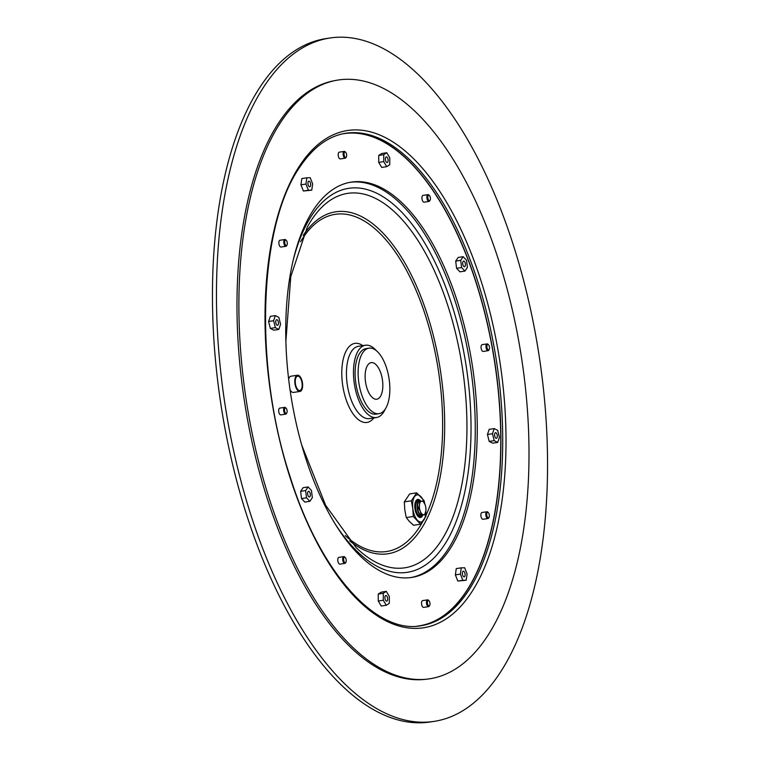 <?xml version="1.0" encoding="UTF-8"?>
<svg xmlns="http://www.w3.org/2000/svg" width="760" height="760" viewBox="0 0 760 760"><rect width="100%" height="100%" fill="white"/><g stroke="black" fill="none" stroke-linecap="round" stroke-linejoin="round"><path stroke-width="1.14" d="M329.945 38L325.926 38.608A345.638 158.916 81.3 0 0 261.202 85.329A345.638 158.916 81.3 0 0 237.044 482.058A345.638 158.916 81.3 0 0 430.055 722L434.074 721.392A345.638 158.916 81.3 0 0 498.797 674.671A345.638 158.916 81.3 0 0 522.956 277.941A345.638 158.916 81.3 0 0 329.945 38A345.638 158.916 81.3 0 0 265.221 84.721A345.638 158.916 81.3 0 0 241.053 481.441A345.638 158.916 81.3 0 0 434.074 721.392M335.834 80.418L333.916 80.788A302.793 139.222 81.3 0 0 279.699 121.286A302.793 139.222 81.3 0 0 257.839 466.231A302.793 139.222 81.3 0 0 425.125 679.364L427.072 679.145A302.87 139.251 81.3 0 0 486.276 637.878A302.87 139.251 -98.7 0 0 506.768 287.651A302.87 139.251 -98.7 0 0 335.834 80.418A302.87 139.251 -98.7 0 0 281.608 120.925A302.87 139.251 81.3 0 0 259.749 465.965A302.87 139.251 81.3 0 0 427.072 679.145M313.937 209.123A199.956 91.931 -98.7 0 1 351.386 182.096A199.956 91.931 -98.7 0 1 463.049 320.91A199.956 91.931 -98.7 0 1 449.065 550.42A199.956 91.931 81.3 0 1 411.625 577.448A199.956 91.931 81.3 0 1 299.962 438.634A199.956 91.931 81.3 0 1 313.937 209.123M308.094 486.942L303.078 487.701L300.618 491.359L301.511 498.55L304.865 502.084L309.88 501.315L312.341 497.667L311.448 490.475L308.094 486.942L305.634 490.589L306.517 497.781L309.88 501.315M386.298 591.346L381.283 592.116L378.271 594.044L378.262 601.008L381.273 606.043L386.289 605.274L389.3 603.345L389.31 596.381L386.298 591.346L383.287 593.275L383.277 600.239L386.289 605.274M461.282 567.834L456.266 568.603L455.363 574.864L457.815 581.058L466.184 580.222L467.096 573.961L464.645 567.767L461.282 567.834L460.38 574.104L462.83 580.288L466.184 580.222M494.219 428.573L489.203 429.343L487.454 434.473L489.183 441.408L492.661 443.194L497.676 442.434L499.425 437.304L497.686 430.369L494.219 428.573L492.47 433.713L494.2 440.638L497.676 442.434M463.163 256.69L458.147 257.459L455.686 261.117L456.579 268.308L459.933 271.842L464.949 271.073L467.409 267.416L466.516 260.233L463.163 256.69L460.702 260.348L461.595 267.539L464.949 271.073M386.755 152.732L381.738 153.501L378.727 155.43L378.717 162.393L381.719 167.428L386.735 166.668L389.756 164.739L389.756 157.776L386.755 152.732L383.743 154.66L383.733 161.633L386.735 166.668M306.85 177.792L301.834 178.552L300.931 184.813L303.382 191.007L311.752 190.171L312.664 183.91L310.213 177.716L306.85 177.792L305.947 184.053L308.398 190.247L311.752 190.171M275.367 315.58L270.351 316.341L268.603 321.48L270.332 328.405L273.809 330.201L278.825 329.431L280.573 324.301L278.834 317.376L275.367 315.58L273.619 320.71L275.348 327.645L278.825 329.431M280.839 414.884A3.429 1.577 -98.7 0 1 278.92 412.509A3.429 1.577 -98.7 0 1 279.167 408.576A3.429 1.577 -98.7 0 1 279.803 408.11L284.724 407.36A3.429 1.577 81.3 0 0 284.078 407.825A3.429 1.577 -98.7 0 0 283.841 411.758A3.429 1.577 -98.7 0 0 285.75 414.133L280.839 414.884M339.938 564.148A3.429 1.577 -98.7 0 1 338.019 561.773A3.429 1.577 -98.7 0 1 338.257 557.84A3.429 1.577 -98.7 0 1 338.903 557.375L343.815 556.624A3.429 1.577 81.3 0 0 343.178 557.089A3.429 1.577 -98.7 0 0 342.94 561.022A3.429 1.577 -98.7 0 0 344.85 563.397L339.938 564.148M423.69 607.392A3.429 1.577 -98.7 0 1 421.772 605.017A3.429 1.577 -98.7 0 1 422.009 601.084A3.429 1.577 -98.7 0 1 422.655 600.619L427.566 599.868A3.429 1.577 81.3 0 0 426.93 600.333A3.429 1.577 -98.7 0 0 426.692 604.267A3.429 1.577 -98.7 0 0 428.602 606.642L423.69 607.392M483.027 519.279A3.429 1.577 -98.7 0 1 481.118 516.904A3.429 1.577 -98.7 0 1 481.355 512.971A3.429 1.577 -98.7 0 1 482.001 512.506L486.913 511.756A3.429 1.577 81.3 0 0 486.267 512.221A3.429 1.577 -98.7 0 0 486.029 516.154A3.429 1.577 -98.7 0 0 487.948 518.538L483.027 519.279M483.208 351.433A3.429 1.577 -98.7 0 1 481.289 349.049A3.429 1.577 -98.7 0 1 481.526 345.116A3.429 1.577 -98.7 0 1 482.173 344.66L487.084 343.909A3.429 1.577 81.3 0 0 486.447 344.365A3.429 1.577 -98.7 0 0 486.2 348.308A3.429 1.577 -98.7 0 0 488.119 350.683L483.208 351.433M424.108 202.169A3.429 1.577 -98.7 0 1 422.19 199.785A3.429 1.577 -98.7 0 1 422.427 195.852A3.429 1.577 -98.7 0 1 423.073 195.386L427.984 194.645A3.429 1.577 81.3 0 0 427.348 195.101A3.429 1.577 -98.7 0 0 427.11 199.044A3.429 1.577 -98.7 0 0 429.02 201.419L424.108 202.169M340.356 158.925A3.429 1.577 -98.7 0 1 338.438 156.55A3.429 1.577 -98.7 0 1 338.684 152.608A3.429 1.577 -98.7 0 1 339.321 152.152L344.242 151.401A3.429 1.577 81.3 0 0 343.596 151.867A3.429 1.577 -98.7 0 0 343.358 155.8A3.429 1.577 -98.7 0 0 345.268 158.175L340.356 158.925M281.01 247.038A3.429 1.577 -98.7 0 1 279.101 244.653A3.429 1.577 -98.7 0 1 279.338 240.72A3.429 1.577 -98.7 0 1 279.974 240.255L284.895 239.514A3.429 1.577 81.3 0 0 284.249 239.97A3.429 1.577 -98.7 0 0 284.012 243.903A3.429 1.577 -98.7 0 0 285.931 246.287L281.01 247.038M350.379 182.257A199.956 91.931 -98.7 0 1 461.32 322.259A199.956 91.931 -98.7 0 1 447.06 550.725A199.956 91.931 81.3 0 1 410.618 577.591M290.054 389.832A8.208 3.772 81.3 0 0 293.436 392.435L299.953 391.438A8.208 3.772 81.3 0 0 301.501 379.202A8.208 3.772 -98.7 0 0 297.483 375.221A8.208 3.772 -98.7 0 0 295.934 387.467A8.208 3.772 81.3 0 0 299.953 391.438M297.483 375.221L290.966 376.219A8.208 3.772 81.3 0 0 288.658 379.107M376.209 350.559A36.566 16.815 81.3 0 0 365.465 345.23A36.566 16.815 81.3 0 0 358.615 350.17A36.566 16.815 -98.7 0 0 356.06 392.141A36.566 16.815 -98.7 0 0 376.476 417.525A36.566 16.815 -98.7 0 0 383.325 412.575A36.566 16.815 81.3 0 0 385.149 409.241M378.974 413.677L375.962 414.133A33.136 15.238 -98.7 0 1 357.456 391.134A33.136 15.238 -98.7 0 1 359.774 353.096A33.136 15.238 -98.7 0 1 365.978 348.622L368.99 348.156A33.136 15.238 -98.7 0 1 387.495 371.165A33.136 15.238 -98.7 0 1 385.177 409.193A33.136 15.238 -98.7 0 1 378.974 413.677A33.136 15.238 -98.7 0 1 360.468 390.668A33.136 15.238 -98.7 0 1 362.786 352.64A33.136 15.238 -98.7 0 1 368.99 348.156M367.726 365.123A18.506 8.512 -98.7 0 1 371.193 362.615A18.506 8.512 -98.7 0 1 381.529 375.469A18.506 8.512 -98.7 0 1 380.237 396.71A18.506 8.512 81.3 0 1 376.77 399.219A18.506 8.512 81.3 0 1 366.434 386.365A18.506 8.512 81.3 0 1 367.726 365.123M424.802 504.013L424.033 500.545L416.708 492.831L411.34 500.811L412.813 508.582L413.288 516.496L420.603 524.21L425.98 516.239L425.809 511.451M420.603 524.21L413.573 525.283L409.421 521.503L406.258 517.569L413.288 516.496M411.34 500.811L404.31 501.875L404.785 509.798L406.258 517.569M416.708 492.831L409.688 493.905L404.31 501.875M424.374 503.148A13.708 6.308 81.3 0 0 420.869 496.612A13.708 6.308 81.3 0 0 414.523 496.745A13.708 6.308 81.3 0 0 412.813 508.582A13.708 6.308 81.3 0 0 417.44 520.277A13.708 6.308 81.3 0 0 423.785 520.144A13.708 6.308 81.3 0 0 425.724 511.907M418.579 501.372A7.429 3.41 -98.7 0 1 419.539 500.878A7.429 3.41 -98.7 0 1 420.793 501.153A9.139 4.199 81.3 0 0 415.824 501.039A9.139 4.199 81.3 0 0 416.052 513.047A9.139 4.199 81.3 0 0 418.18 516.505A9.139 4.199 81.3 0 0 422.883 514.957M417.971 516.287A8.598 3.952 81.3 0 0 421.581 515.859A8.598 3.952 81.3 0 0 421.772 515.565M418.494 501.457A7.429 3.41 -98.7 0 0 418.152 501.875A7.429 3.41 81.3 0 0 417.63 510.406A7.429 3.41 81.3 0 0 421.781 515.556L420.27 515.793A7.429 3.41 81.3 0 1 416.128 510.634A7.429 3.41 81.3 0 1 416.651 502.113A7.429 3.41 81.3 0 1 418.038 501.106L419.539 500.878A8.598 3.952 81.3 0 0 415.777 501.182A8.598 3.952 81.3 0 0 415.691 501.315M419.453 500.887A8.056 3.705 81.3 0 0 416.433 501.572A8.056 3.705 81.3 0 0 416.337 512.278A8.056 3.705 81.3 0 0 421.695 515.575M421.781 515.556A7.429 3.41 81.3 0 0 422.854 514.957M421.144 514.824L420.337 511.366L418.465 508.069L417.534 508.212L418.332 511.67A6.859 3.154 -98.7 0 1 418.323 511.642A6.859 3.154 -98.7 0 1 417.411 505.647A6.859 3.154 -98.7 0 1 417.411 505.628L418.522 501.381L419.453 501.239L423.12 501.163L425.001 504.488A6.859 3.154 -98.7 0 1 425.923 510.483L424.802 514.748L420.213 514.966L418.323 511.642M424.802 514.748L420.213 514.966M417.534 508.212L417.487 504.877M418.465 508.069L419.501 504.573L419.453 501.239M425.001 504.488L425.001 504.488A6.859 3.154 -98.7 0 0 424.992 504.459A6.859 3.154 -98.7 0 0 421.828 501.115A6.859 3.154 81.3 0 0 419.501 504.573A6.859 3.154 -98.7 0 0 420.337 511.366A6.859 3.154 -98.7 0 0 423.51 514.71A6.859 3.154 81.3 0 0 425.837 511.252A6.859 3.154 -98.7 0 0 425.923 510.483L425.913 510.511M296.257 386.983A7.258 3.334 81.3 0 0 299.81 390.507A7.258 3.334 81.3 0 0 301.178 379.677A7.258 3.334 -98.7 0 0 297.625 376.162A7.258 3.334 -98.7 0 0 296.257 386.983M308.019 491.692A2.859 1.311 -98.7 0 1 308.55 491.302A2.859 1.311 -98.7 0 1 310.147 493.287A2.859 1.311 -98.7 0 1 309.947 496.565A2.859 1.311 -98.7 0 1 309.415 496.954A2.859 1.311 -98.7 0 1 307.819 494.969A2.859 1.311 -98.7 0 1 308.019 491.692M301.511 498.55L306.517 497.781M300.618 491.359L305.634 490.589M384.921 597.607A2.859 1.311 -98.7 0 1 385.861 595.489A2.859 1.311 -98.7 0 1 387.657 599.022A2.859 1.311 -98.7 0 1 386.726 601.141A2.859 1.311 -98.7 0 1 384.921 597.607M378.262 601.008L383.277 600.239M378.271 594.044L383.287 593.275M462.764 575.472A2.859 1.311 -98.7 0 1 463.305 571.207A2.859 1.311 -98.7 0 1 464.702 572.593A2.859 1.311 -98.7 0 1 464.17 576.859A2.859 1.311 -98.7 0 1 462.764 575.472M457.815 581.058L462.83 580.288M455.363 574.864L460.38 574.104M495.947 438.244A2.859 1.311 -98.7 0 1 494.598 435.252A2.859 1.311 -98.7 0 1 495.52 432.677A2.859 1.311 -98.7 0 1 495.947 432.763A2.859 1.311 -98.7 0 1 497.296 435.765A2.859 1.311 -98.7 0 1 496.375 438.33A2.859 1.311 -98.7 0 1 495.947 438.244M487.454 434.473L492.47 433.713M489.183 441.408L494.2 440.638M465.025 266.323A2.859 1.311 -98.7 0 1 464.483 266.712A2.859 1.311 -98.7 0 1 462.887 264.727A2.859 1.311 -98.7 0 1 463.087 261.449A2.859 1.311 -98.7 0 1 463.628 261.06A2.859 1.311 -98.7 0 1 465.224 263.045A2.859 1.311 -98.7 0 1 465.025 266.323M455.686 261.117L460.702 260.348M456.579 268.308L461.595 267.539M388.113 160.407A2.859 1.311 -98.7 0 1 387.173 162.526A2.859 1.311 -98.7 0 1 385.377 158.992A2.859 1.311 -98.7 0 1 386.317 156.873A2.859 1.311 -98.7 0 1 388.113 160.407M378.717 162.393L383.733 161.633M378.727 155.43L383.743 154.66M310.27 182.542A2.859 1.311 -98.7 0 1 309.738 186.808A2.859 1.311 -98.7 0 1 308.332 185.421A2.859 1.311 -98.7 0 1 308.873 181.155A2.859 1.311 -98.7 0 1 310.27 182.542M303.382 191.007L308.398 190.247M300.931 184.813L305.947 184.053M277.096 319.77A2.859 1.311 -98.7 0 1 278.445 322.762A2.859 1.311 -98.7 0 1 277.523 325.327A2.859 1.311 -98.7 0 1 277.096 325.251A2.859 1.311 -98.7 0 1 275.747 322.249A2.859 1.311 -98.7 0 1 276.668 319.684A2.859 1.311 -98.7 0 1 277.096 319.77M270.332 328.405L275.348 327.645M268.603 321.48L273.619 320.71M286.834 412.88A2.745 1.264 81.3 0 0 286.13 408.243A2.745 1.264 81.3 0 0 284.915 408.32A2.745 1.264 -98.7 0 0 284.905 412.034A2.745 1.264 -98.7 0 0 286.767 412.993A2.745 1.264 81.3 0 0 286.834 412.88L286.482 413.526A3.429 1.577 81.3 0 1 286.397 413.677A3.429 1.577 -98.7 0 1 285.75 414.133M286.13 408.243L285.599 407.731A3.429 1.577 81.3 0 0 284.724 407.36M345.933 562.144A2.745 1.264 81.3 0 0 345.23 557.508A2.745 1.264 81.3 0 0 344.014 557.583A2.745 1.264 -98.7 0 0 344.005 561.308A2.745 1.264 -98.7 0 0 345.866 562.258A2.745 1.264 81.3 0 0 345.933 562.144L345.581 562.789A3.429 1.577 81.3 0 1 345.496 562.942A3.429 1.577 -98.7 0 1 344.85 563.397M345.23 557.508L344.698 556.994A3.429 1.577 81.3 0 0 343.815 556.624M429.685 605.387A2.745 1.264 81.3 0 0 428.982 600.742A2.745 1.264 81.3 0 0 427.756 600.827A2.745 1.264 -98.7 0 0 427.756 604.542A2.745 1.264 -98.7 0 0 429.618 605.501A2.745 1.264 81.3 0 0 429.685 605.387L429.333 606.033A3.429 1.577 81.3 0 1 429.248 606.186A3.429 1.577 -98.7 0 1 428.602 606.642M428.982 600.742L428.45 600.229A3.429 1.577 81.3 0 0 427.566 599.868M489.031 517.275A2.745 1.264 81.3 0 0 488.319 512.639A2.745 1.264 81.3 0 0 487.103 512.715A2.745 1.264 -98.7 0 0 487.103 516.439A2.745 1.264 -98.7 0 0 488.956 517.399A2.745 1.264 81.3 0 0 489.031 517.275L488.68 517.921A3.429 1.577 81.3 0 1 488.585 518.073A3.429 1.577 -98.7 0 1 487.948 518.538M488.319 512.639L487.796 512.126A3.429 1.577 81.3 0 0 486.913 511.756M489.203 349.429A2.745 1.264 81.3 0 0 488.5 344.784A2.745 1.264 81.3 0 0 487.274 344.859A2.745 1.264 -98.7 0 0 487.274 348.584A2.745 1.264 -98.7 0 0 489.136 349.543A2.745 1.264 81.3 0 0 489.203 349.429L488.851 350.075A3.429 1.577 81.3 0 1 488.765 350.217A3.429 1.577 -98.7 0 1 488.119 350.683M488.5 344.784L487.967 344.27A3.429 1.577 81.3 0 0 487.084 343.909M430.103 200.155A2.745 1.264 81.3 0 0 429.4 195.519A2.745 1.264 81.3 0 0 428.184 195.595A2.745 1.264 -98.7 0 0 428.174 199.32A2.745 1.264 -98.7 0 0 430.036 200.279A2.745 1.264 81.3 0 0 430.103 200.155L429.751 200.811A3.429 1.577 81.3 0 1 429.666 200.953A3.429 1.577 -98.7 0 1 429.02 201.419M429.4 195.519L428.868 195.006A3.429 1.577 81.3 0 0 427.984 194.645M346.351 156.921A2.745 1.264 81.3 0 0 345.648 152.275A2.745 1.264 81.3 0 0 344.432 152.351A2.745 1.264 -98.7 0 0 344.423 156.075A2.745 1.264 -98.7 0 0 346.284 157.035A2.745 1.264 81.3 0 0 346.351 156.921L345.999 157.567A3.429 1.577 81.3 0 1 345.914 157.709A3.429 1.577 -98.7 0 1 345.268 158.175M345.648 152.275L345.116 151.762A3.429 1.577 81.3 0 0 344.242 151.401M287.014 245.024A2.745 1.264 81.3 0 0 286.301 240.388A2.745 1.264 81.3 0 0 285.085 240.464A2.745 1.264 -98.7 0 0 285.085 244.188A2.745 1.264 -98.7 0 0 286.938 245.148A2.745 1.264 81.3 0 0 287.014 245.024L286.662 245.67A3.429 1.577 81.3 0 1 286.567 245.822A3.429 1.577 -98.7 0 1 285.931 246.287M286.301 240.388L285.779 239.875A3.429 1.577 81.3 0 0 284.895 239.514M300.513 164.464A251.569 115.672 -98.7 0 1 470.877 252.424A251.569 115.672 -98.7 0 1 470.516 593.855A251.569 115.672 81.3 0 1 300.162 505.894A251.569 115.672 81.3 0 1 300.513 164.464M420.935 625.727A249.09 114.522 81.3 0 0 467.571 592.059A249.09 114.522 -98.7 0 0 484.994 306.156A249.09 114.522 -98.7 0 0 345.885 133.237C328.766 135.888 313.614 146.87 300.428 166.193C258.514 224.789 253.555 366.671 290.139 476.776C319.751 572.071 375.905 634.448 420.935 625.727M344.992 133.38A249.09 114.522 -98.7 0 1 483.436 307.382A249.09 114.522 -98.7 0 1 465.766 592.334A249.09 114.522 81.3 0 1 420.033 625.85M417.022 626.164A248.976 114.475 81.3 0 0 465.633 592.249A248.976 114.475 -98.7 0 0 482.486 304.418A248.976 114.475 -98.7 0 0 342.019 133.978M293.512 259.027A194.246 89.309 -98.7 0 1 312.36 214.538A194.246 89.309 81.3 0 1 443.897 282.454A194.246 89.309 81.3 0 1 443.631 546.079A194.246 89.309 -98.7 0 1 333.459 521.246M285.893 341.135L290.776 276.659L307.249 227.183A189.392 87.077 -98.7 0 1 312.236 218.937A189.392 87.077 81.3 0 1 440.496 285.161A189.392 87.077 81.3 0 1 440.23 542.203A189.392 87.077 -98.7 0 1 356.07 547.552L325.603 505.219L301.739 445.132M349.695 540.864A172.986 79.534 -98.7 0 0 420.27 530.394A172.986 79.534 81.3 0 0 420.517 295.63A172.986 79.534 81.3 0 0 303.373 235.144A172.986 79.534 -98.7 0 0 303.164 235.457M422.769 521.578A170.563 78.422 81.3 0 1 418.57 528.466A170.563 78.422 -98.7 0 1 345.277 535.61M300.504 241.794A170.563 78.422 -98.7 0 1 303.306 237.348A170.563 78.422 81.3 0 1 414.713 287.175A170.563 78.422 81.3 0 1 425.97 515.299M373.815 417.924A39.995 18.383 -98.7 0 1 347.063 402.258A39.995 18.383 -98.7 0 1 347.424 348.773A39.995 18.383 81.3 0 1 362.795 345.638M376.476 417.525L369.455 418.589A36.566 16.815 -98.7 0 1 349.04 393.205A36.566 16.815 -98.7 0 1 351.595 351.243A36.566 16.815 81.3 0 1 358.445 346.303L365.465 345.23"/></g></svg>
